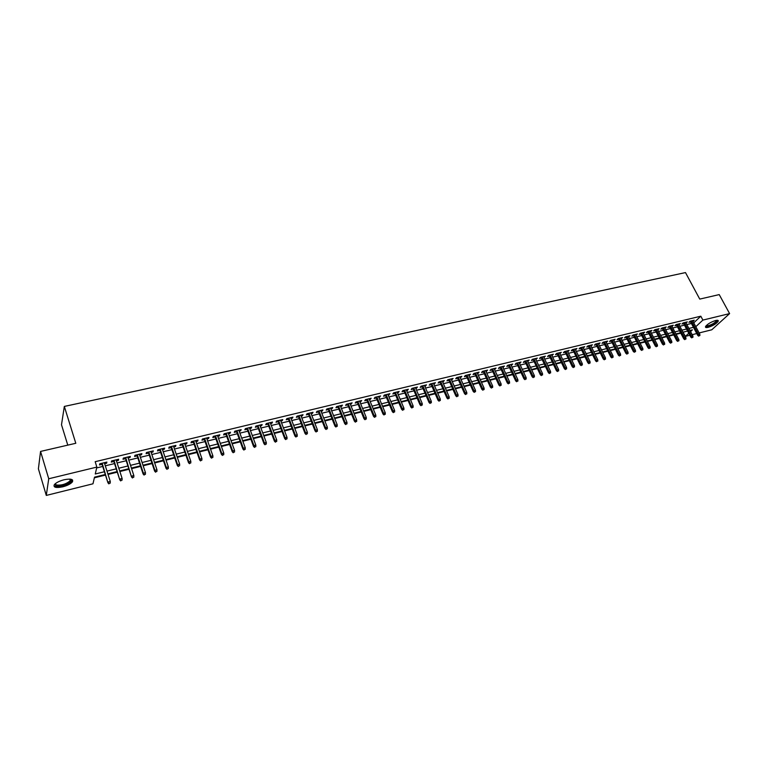 <?xml version="1.0" encoding="UTF-8"?>
<svg xmlns="http://www.w3.org/2000/svg" width="768" height="768" viewBox="0 0 768 768"><rect width="100%" height="100%" fill="white"/><g stroke="black" fill="none" stroke-linecap="round" stroke-linejoin="round"><path stroke-width="1.15" d="M64.013 479.779C70.733 478.483 73.536 479.174 72.442 481.843C70.742 483.869 67.526 485.53 62.774 486.806C56.026 488.141 53.194 487.45 54.288 484.733C56.006 482.707 59.251 481.056 64.013 479.779M715.632 320.496C717.59 320.054 718.474 320.275 718.272 321.149C716.582 323.616 713.213 325.68 708.163 327.341C706.186 327.792 705.293 327.581 705.494 326.698C707.194 324.221 710.573 322.157 715.632 320.496M67.786 445.142L61.498 424.762L64.33 406.426L685.488 272.582L699.754 299.098L719.222 294.595L729.6 313.603L711.763 329.798L699.13 332.947M696.749 333.542L692.189 334.675M689.798 335.27L685.45 336.355L688.752 333.274M683.184 332.602L685.45 336.355M94.368 477.811L105.475 475.075M108.048 474.442L117.293 472.157M119.866 471.523L129.005 469.267M131.578 468.634L140.602 466.406M143.174 465.773L152.093 463.574M154.666 462.941L163.478 460.771M166.042 460.138L174.758 457.987M177.322 457.354L185.933 455.232M188.496 454.598L197.002 452.506M199.565 451.872L207.974 449.798M210.528 449.165L218.842 447.12M221.395 446.486L229.613 444.461M232.166 443.827L240.288 441.83M242.842 441.197L250.867 439.219M253.411 438.586L261.35 436.637M263.894 436.003L271.738 434.074M274.282 433.44L282.038 431.53M284.582 430.906L292.243 429.014M294.787 428.39L302.362 426.518M304.896 425.894L312.394 424.042M314.928 423.418L322.33 421.594M324.864 420.97L332.189 419.165M334.714 418.541L341.952 416.755M344.486 416.131L351.638 414.365M354.163 413.741L361.248 411.994M363.763 411.379L370.762 409.651M373.286 409.027L380.208 407.318M382.723 406.704L389.568 405.014M392.083 404.39L398.851 402.72M401.357 402.106L408.048 400.454M410.563 399.83L417.178 398.198M419.683 397.584L426.23 395.971M428.726 395.357L435.206 393.754M437.702 393.139L444.106 391.565M446.602 390.95L452.938 389.386M455.424 388.771L461.693 387.226M464.179 386.611L470.381 385.085M472.867 384.47L478.992 382.954M481.478 382.349L487.536 380.851M490.022 380.237L496.013 378.758M498.49 378.154L504.422 376.685M506.899 376.08L512.765 374.63M515.232 374.016L521.04 372.586M523.507 371.981L529.248 370.56M531.715 369.955L537.398 368.554M539.856 367.949L545.482 366.566M547.93 365.952L553.498 364.589M555.946 363.984L561.456 362.621M563.894 362.016L569.347 360.672M571.786 360.077L577.181 358.742M579.619 358.147L584.947 356.832M587.386 356.227L592.666 354.922M595.094 354.326L600.317 353.04M602.746 352.435L607.91 351.168M610.339 350.563L615.446 349.306M617.866 348.71L622.925 347.462M625.344 346.867L630.355 345.629M632.765 345.034L637.718 343.814M640.128 343.219L645.034 342.01M647.443 341.414L652.291 340.224M654.701 339.629L659.501 338.438M661.901 337.853L666.653 336.682M669.043 336.086L673.747 334.925M676.138 334.339L680.794 333.187M105.293 474.499L94.522 477.149L92.976 483.802L46.291 495.418L48.73 478.762L96.864 467.088L95.261 473.99L104.419 471.744M48.73 478.762L40.56 451.43L38.4 468.806L46.291 495.418M104.63 463.709L106.589 463.238L106.886 462.077L99.763 463.795L99.485 464.957L102.067 464.333M116.429 460.858L118.339 460.397L118.656 459.235L111.61 460.934L111.302 462.096L113.866 461.482M128.112 458.026L129.984 457.574L130.32 456.413L123.331 458.102L123.014 459.264L125.549 458.65M139.69 455.232L141.514 454.79L141.869 453.629L134.957 455.299L134.611 456.461L137.126 455.846M151.152 452.458L152.938 452.026L153.312 450.864L146.467 452.515L146.093 453.677L148.589 453.072M162.518 449.702L164.256 449.28L164.659 448.118L157.862 449.76L157.478 450.922L159.955 450.326M173.77 446.986L175.469 446.573L175.891 445.411L169.162 447.034L168.749 448.195L171.206 447.6M184.915 444.278L186.576 443.885L187.018 442.723L180.355 444.326L179.923 445.488L182.362 444.902M195.965 441.61L197.578 441.216L198.048 440.054L191.443 441.648L190.992 442.81L193.411 442.224M206.918 438.96L208.493 438.576L208.982 437.414L202.435 438.998L201.955 440.16L204.365 439.574M217.766 436.339L219.302 435.965L219.811 434.803L213.322 436.368L212.822 437.53L215.213 436.954M228.518 433.738L230.006 433.373L230.534 432.211L224.112 433.766L223.594 434.928L225.965 434.352M239.165 431.155L240.624 430.8L241.171 429.638L234.806 431.184L234.269 432.346L236.621 431.77M249.725 428.602L251.146 428.256L251.712 427.094L245.395 428.621L244.848 429.782L247.181 429.216M260.189 426.067L261.571 425.731L262.157 424.57L255.898 426.086L255.331 427.248L257.645 426.682M270.557 423.562L271.91 423.235L272.506 422.074L266.314 423.571L265.718 424.733L268.022 424.176M280.838 421.075L282.154 420.758L282.768 419.597L276.624 421.075L276.019 422.237L278.304 421.69M291.034 418.608L292.301 418.301L292.944 417.139L286.848 418.608L286.224 419.77L288.49 419.222M301.133 416.16L302.371 415.862L303.024 414.701L296.986 416.16L296.342 417.322L298.598 416.774M311.136 413.741L312.346 413.453L313.018 412.291L307.027 413.731L306.365 414.893L308.611 414.355M321.062 411.341L322.234 411.053L322.925 409.891L316.992 411.331L316.31 412.493L318.538 411.955M330.902 408.96L332.045 408.682L332.746 407.52L326.861 408.941L326.17 410.102L328.378 409.574M340.656 406.598L342.48 405.168L336.653 406.579L335.942 407.741L338.131 407.213M350.323 404.256L352.138 402.845L346.349 404.237L345.629 405.398L347.798 404.87M359.914 401.942L361.709 400.531L355.978 401.914L355.229 403.075L357.389 402.547M369.418 399.638L371.194 398.237L365.51 399.61L364.752 400.771L366.902 400.253M378.845 397.363L380.602 395.962L374.966 397.325L374.198 398.486L376.33 397.968M388.186 395.098L389.933 393.715L384.346 395.059L383.558 396.221L385.68 395.702M397.45 392.861L399.187 391.478L393.648 392.813L392.842 393.974L394.944 393.466M406.646 390.634L408.365 389.261L402.864 390.586L402.048 391.747L404.141 391.238M415.757 388.426L417.456 387.062L412.013 388.378L411.178 389.539L413.251 389.03M424.79 386.237L426.48 384.883L421.075 386.189L420.23 387.341L422.294 386.842M433.757 384.077L435.427 382.723L430.07 384.019L429.216 385.171L431.261 384.672M442.646 381.926L444.307 380.582L438.989 381.859L438.115 383.021L440.15 382.522M451.459 379.786L453.101 378.451L447.83 379.728L446.947 380.88L448.973 380.39M460.205 377.674L461.837 376.349L456.605 377.606L455.712 378.758L457.718 378.278M468.874 375.571L470.496 374.256L465.302 375.504L464.4 376.656L466.397 376.176M477.475 373.498L479.078 372.182L473.942 373.421L473.021 374.573L474.998 374.093M486.01 371.424L487.603 370.118L482.496 371.357L481.565 372.499L483.533 372.029M494.477 369.379L496.051 368.083L490.992 369.302L490.051 370.454L492.01 369.974M502.877 367.344L504.442 366.058L499.411 367.267L498.461 368.419L500.41 367.949M511.21 365.328L512.755 364.042L507.773 365.251L506.803 366.394L508.742 365.933M519.466 363.331L521.011 362.054L516.067 363.245L515.088 364.397L517.008 363.926M527.664 361.354L529.19 360.077L524.285 361.258L523.306 362.41L525.206 361.939M535.805 359.376L537.312 358.118L532.445 359.29L531.446 360.432L533.347 359.971M543.869 357.427L545.376 356.17L540.547 357.331L539.539 358.474L541.421 358.022M551.885 355.488L553.363 354.24L548.582 355.392L547.555 356.534L549.437 356.083M559.824 353.568L561.302 352.32L556.55 353.472L555.523 354.614L557.386 354.163M567.706 351.658L569.174 350.419L564.461 351.562L563.414 352.694L565.267 352.253M575.53 349.766L576.979 348.528L572.304 349.661L571.258 350.803L573.091 350.362M583.296 347.885L584.736 346.656L580.09 347.779L579.034 348.922L580.858 348.48M590.995 346.022L592.426 344.803L587.818 345.917L586.752 347.05L588.566 346.618M598.646 344.179L600.058 342.96L595.488 344.064L594.413 345.197L596.218 344.765M606.23 342.336L607.632 341.126L603.091 342.23L602.006 343.363L603.802 342.922M613.757 340.522L615.149 339.312L610.646 340.406L609.552 341.539L611.338 341.107M621.226 338.707L622.608 337.507L618.144 338.592L617.04 339.725L618.816 339.293M628.646 336.912L630.019 335.722L625.584 336.797L624.47 337.93L626.237 337.498M636.01 335.136L637.363 333.946L632.966 335.011L631.843 336.144L633.6 335.722M643.315 333.37L644.659 332.189L640.291 333.245L639.158 334.368L640.906 333.946M650.563 331.613L651.898 330.442L647.568 331.488L646.426 332.611L648.163 332.198M657.763 329.875L659.088 328.704L654.787 329.741L653.635 330.864L655.363 330.451M664.906 328.138L666.221 326.976L661.949 328.013L660.797 329.136L662.506 328.723M672 326.429L673.306 325.267L669.062 326.294L667.901 327.418L669.61 327.005M679.037 324.72L680.333 323.568L676.118 324.586L674.957 325.709L676.646 325.296M686.026 323.03L687.312 321.888L683.136 322.896L681.955 324.019L683.645 323.606M683.443 332.534L684.125 331.891M693.754 322.838L700.81 316.195L95.174 461.702L96.864 467.088M96.672 467.914L102.739 466.445M105.302 465.821L114.538 463.574M117.101 462.95L126.23 460.742M128.794 460.118L137.808 457.93M140.371 457.306L149.28 455.136M151.843 454.512L160.646 452.381M163.21 451.757L171.907 449.645M174.47 449.021L183.062 446.938M185.626 446.314L194.122 444.25M196.675 443.626L205.075 441.59M207.629 440.966L215.923 438.95M218.477 438.336L226.685 436.339M229.238 435.725L237.341 433.747M239.894 433.133L247.91 431.184M250.454 430.57L258.374 428.64M260.918 428.026L268.752 426.125M271.296 425.501L279.034 423.629M281.578 423.005L289.229 421.152M291.763 420.528L299.338 418.694M301.872 418.08L309.35 416.266M311.885 415.642L319.277 413.846M321.811 413.232L329.126 411.456M331.651 410.842L338.88 409.085M341.405 408.48L348.557 406.742M351.082 406.128L358.147 404.41M360.672 403.795L367.661 402.096M370.176 401.491L377.088 399.811M379.603 399.197L386.438 397.536M388.954 396.931L395.712 395.29M398.218 394.675L404.909 393.053M407.414 392.448L414.029 390.835M416.525 390.23L423.072 388.637M425.568 388.032L432.038 386.467M434.534 385.853L440.928 384.307M443.424 383.702L449.75 382.157M452.237 381.552L458.506 380.035M460.982 379.43L467.174 377.923M469.661 377.328L475.786 375.84M478.262 375.235L484.33 373.766M486.797 373.162L492.797 371.702M495.264 371.107L501.197 369.667M503.664 369.062L509.53 367.642M511.997 367.046L517.805 365.635M520.262 365.03L526.003 363.638M528.461 363.043L534.144 361.661M536.602 361.066L542.218 359.702M544.675 359.107L550.234 357.754M552.682 357.158L558.182 355.824M560.63 355.229L566.074 353.914M568.512 353.318L573.898 352.003M576.336 351.418L581.664 350.122M584.102 349.526L589.373 348.25M591.802 347.654L597.024 346.387M599.453 345.802L604.618 344.544M607.037 343.958L612.144 342.72M614.563 342.134L619.622 340.906M622.042 340.31L627.043 339.101M629.453 338.515L634.406 337.315M636.816 336.73L641.722 335.539M644.122 334.954L648.97 333.773M651.379 333.187L656.179 332.026M658.57 331.44L663.322 330.288M665.722 329.702L670.416 328.56M672.816 327.984L677.462 326.851M679.853 326.275L684.461 325.152M686.842 324.576L691.402 323.472M692.957 321.35L694.243 320.208L690.086 321.216L688.906 322.33L690.586 321.926M40.56 451.43L75.802 443.28L64.33 406.426M700.81 316.195L702.893 320.083L729.6 313.603M695.798 326.698L702.893 320.083M106.992 471.11L116.237 468.845M118.8 468.221L127.93 465.974M130.502 465.35L139.526 463.133M142.09 462.509L151.008 460.32M153.581 459.696L162.384 457.536M164.947 456.902L173.654 454.771M176.218 454.138L184.829 452.026M187.382 451.402L195.888 449.318M198.451 448.694L206.851 446.63M209.414 446.006L217.718 443.962M220.272 443.338L228.48 441.331M231.034 440.698L239.155 438.71M241.699 438.086L249.725 436.118M252.269 435.494L260.198 433.546M262.752 432.922L270.586 431.002M273.13 430.378L280.877 428.477M283.421 427.853L291.082 425.981M293.616 425.357L301.19 423.504M303.734 422.88L311.213 421.046M313.747 420.422L321.158 418.608M323.683 417.984L331.008 416.189M333.533 415.574L340.771 413.798M343.296 413.174L350.448 411.427M352.973 410.803L360.048 409.066M362.573 408.451L369.571 406.733M372.086 406.118L379.008 404.419M381.523 403.805L388.358 402.125M390.874 401.51L397.642 399.85M400.147 399.235L406.838 397.594M409.344 396.979L415.958 395.357M418.464 394.752L425.011 393.139M427.507 392.534L433.987 390.941M436.483 390.326L442.886 388.762M445.373 388.147L451.709 386.602M454.195 385.987L460.464 384.451M462.95 383.837L469.142 382.32M471.629 381.715L477.754 380.208M480.24 379.603L486.298 378.115M488.774 377.51L494.774 376.042M497.251 375.437L503.184 373.978M505.651 373.373L511.517 371.933M513.984 371.328L519.792 369.907M522.259 369.302L528 367.891M530.458 367.286L536.141 365.894M538.598 365.29L544.224 363.917M546.672 363.312L552.24 361.949M554.688 361.354L560.189 360M562.637 359.405L568.08 358.07M570.528 357.466L575.914 356.15M578.352 355.546L583.68 354.24M586.118 353.645L591.389 352.349M593.827 351.754L599.05 350.477M601.478 349.882L606.643 348.614M609.062 348.019L614.179 346.762M616.598 346.176L621.658 344.928M624.067 344.342L629.078 343.114M631.488 342.518L636.442 341.309M638.851 340.714L643.757 339.514M646.166 338.918L651.014 337.738M653.414 337.142L658.214 335.971M660.614 335.376L665.366 334.214M667.766 333.629L672.47 332.477M674.861 331.891L679.507 330.749M681.898 330.163L686.506 329.03M688.886 328.445L693.446 327.331M690.557 331.594L692.419 329.846L689.952 330.461M687.571 331.046L682.963 332.179M680.573 332.765L675.917 333.917M673.526 334.502L668.822 335.664M666.432 336.25L661.68 337.421M659.28 338.016L654.48 339.197M652.07 339.792L647.222 340.982M644.813 341.578L639.907 342.787M637.498 343.382L632.544 344.602M630.134 345.197L625.123 346.426M622.704 347.021L617.654 348.269M615.226 348.864L610.118 350.131M607.69 350.726L602.525 351.994M600.096 352.598L594.874 353.885M592.445 354.48L587.165 355.776M584.726 356.381L579.398 357.696M576.96 358.291L571.574 359.626M569.126 360.221L563.683 361.565M561.235 362.17L555.725 363.523M553.277 364.128L547.718 365.501M545.261 366.106L539.635 367.488M537.178 368.093L531.494 369.494M529.037 370.099L523.286 371.52M520.829 372.125L515.021 373.555M512.554 374.16L506.678 375.61M504.211 376.214L498.278 377.683M495.802 378.288L489.802 379.766M487.325 380.381L481.258 381.869M478.781 382.483L472.646 383.99M470.17 384.605L463.968 386.131M461.482 386.746L455.213 388.291M452.726 388.906L446.39 390.461M443.894 391.075L437.491 392.659M434.995 393.274L428.515 394.867M426.019 395.482L419.472 397.094M416.966 397.709L410.352 399.341M407.846 399.955L401.146 401.606M398.64 402.23L391.872 403.891M389.357 404.515L382.512 406.205M379.997 406.819L373.075 408.528M370.56 409.142L363.562 410.87M361.037 411.494L353.962 413.232M351.437 413.856L344.275 415.622M341.75 416.246L334.512 418.022M331.978 418.646L324.662 420.451M322.128 421.075L314.726 422.899M312.182 423.523L304.694 425.376M302.16 426L294.586 427.862M292.042 428.486L284.381 430.378M281.837 431.002L274.08 432.912M271.536 433.536L263.702 435.475M261.149 436.099L253.219 438.058M250.666 438.682L242.64 440.659M240.086 441.293L231.974 443.29M229.421 443.914L221.203 445.939M218.65 446.573L210.336 448.618M207.782 449.251L199.373 451.325M196.81 451.949L188.304 454.051M185.741 454.675L177.13 456.797M174.566 457.43L165.859 459.581M163.286 460.205L154.474 462.384M151.91 463.018L142.992 465.206M140.419 465.84L131.395 468.067M128.822 468.701L119.683 470.957M117.11 471.59L107.866 473.866M692.659 320.592L693.053 321.331M685.738 322.262L686.131 323.002M678.768 323.952L679.162 324.691M671.75 325.642L672.144 326.39M664.675 327.35L665.069 328.099M657.552 329.078L657.936 329.827M650.371 330.806L650.765 331.565M643.142 332.554L643.526 333.312M635.856 334.31L636.24 335.078M628.512 336.086L628.896 336.854M621.12 337.872L621.504 338.64M613.661 339.677L614.054 340.445M606.154 341.491L606.547 342.259M598.589 343.315L598.973 344.093M590.966 345.158L591.35 345.936M583.286 347.011L583.67 347.798M575.539 348.883L575.933 349.67M567.744 350.765L568.128 351.562M559.882 352.666L560.266 353.462M551.962 354.576L552.346 355.382M543.974 356.506L544.358 357.312M535.93 358.445L536.314 359.261M527.818 360.413L528.202 361.219M519.638 362.381L520.022 363.197M511.402 364.368L511.786 365.194M503.098 366.374L503.472 367.2M494.726 368.4L495.101 369.226M486.288 370.435L486.662 371.27M477.782 372.49L478.157 373.325M469.2 374.563L469.574 375.408M460.56 376.656L460.934 377.501M451.843 378.758L452.218 379.603M443.05 380.88L443.424 381.734M434.189 383.021L434.563 383.875M425.261 385.181L425.626 386.035M416.246 387.35L416.621 388.214M407.165 389.549L407.539 390.413M398.006 391.757L398.381 392.63M388.771 393.994L389.136 394.867M379.459 396.24L379.824 397.123M370.061 398.506L370.426 399.398M360.595 400.8L360.95 401.693M351.034 403.104L351.398 403.997M341.395 405.437L341.76 406.33M331.68 407.779L332.045 408.682M321.878 410.15L322.234 411.053M311.99 412.541L312.346 413.453M302.016 414.95L302.371 415.862M291.946 417.379L292.301 418.301M281.798 419.827L282.154 420.758M271.555 422.304L271.91 423.235M261.226 424.8L261.571 425.731M250.8 427.315L251.146 428.256M240.278 429.859L240.624 430.8M229.661 432.422L230.006 433.373M218.957 435.005L219.302 435.965M208.147 437.616L208.493 438.576M197.242 440.256L197.578 441.216M186.24 442.906L186.576 443.885M175.133 445.594L175.469 446.573M163.92 448.301L164.256 449.28M152.602 451.037L152.938 452.026M141.187 453.792L141.514 454.79M129.658 456.576L129.984 457.574M118.013 459.389L118.339 460.397M106.272 462.221L106.589 463.238M690.192 321.187L697.718 335.366L698.582 334.579L691.325 320.918M699.206 335.702L699.898 335.53L699.206 335.702L698.582 334.579L699.83 334.262L692.573 320.611M697.718 335.366L698.726 336.144M699.898 335.53L699.83 334.262M716.87 320.285L716.947 320.342C716.755 322.301 713.885 324.278 708.336 326.275L705.984 325.882M706.253 325.584L708.374 325.68C712.416 324.355 715.114 322.694 716.467 320.717L716.467 320.333M705.466 326.803L707.866 326.707C712.877 325.066 716.227 323.011 717.907 320.554L717.946 320.381M70.435 479.165L71.27 479.942C72.614 482.659 59.366 487.603 55.757 485.722L55.181 483.792M55.382 483.619L56.141 484.934C61.363 485.597 66.058 484.205 70.214 480.749L70.186 479.136M54.672 486.202C58.042 487.949 70.08 484.339 72.115 480.998L72.528 479.962M683.251 322.867L690.778 337.104L691.632 336.307L684.374 322.598M692.256 337.44L692.957 337.267L692.256 337.44L691.632 336.307L692.89 336L685.632 322.291M690.778 337.104L691.786 337.882M692.957 337.267L692.89 336M676.253 324.557L683.779 338.851L684.634 338.064L677.376 324.288M685.258 339.197L685.958 339.014L685.258 339.197L684.634 338.064L685.891 337.747L678.643 323.981M683.779 338.851L684.787 339.638M685.958 339.014L685.891 337.747M669.216 326.256L676.723 340.618L677.578 339.821L670.33 325.987M678.211 340.963L678.912 340.781L678.211 340.963L677.578 339.821L678.845 339.504L671.606 325.68M676.723 340.618L677.741 341.405M678.912 340.781L678.845 339.504M662.122 327.974L669.629 342.394L670.464 341.597L663.235 327.706M671.107 342.739L671.818 342.557L671.107 342.739L670.464 341.597L671.75 341.28L664.512 327.389M669.629 342.394L670.637 343.181M671.818 342.557L671.75 341.28M654.97 329.693L662.467 344.179L663.312 343.382L656.074 329.434M663.946 344.525L664.666 344.352L663.946 344.525L663.312 343.382L664.598 343.066L657.37 329.117M662.467 344.179L663.485 344.976M664.666 344.352L664.598 343.066M647.77 331.44L655.258 345.984L656.093 345.187L648.874 331.171M656.736 346.33L657.456 346.157L656.736 346.33L656.093 345.187L657.398 344.861L650.17 330.854M655.258 345.984L656.275 346.781M657.456 346.157L657.398 344.861M640.512 333.187L648 347.798L648.826 347.002L641.606 332.928M649.469 348.154L650.198 347.971L649.469 348.154L648.826 347.002L650.141 346.675L642.922 332.611M648 347.798L649.008 348.595M650.198 347.971L650.141 346.675M633.206 334.954L640.685 349.622L641.501 348.826L634.291 334.694M642.154 349.987L642.883 349.805L642.154 349.987L641.501 348.826L642.826 348.499L635.616 334.368M640.685 349.622L641.693 350.429M642.883 349.805L642.826 348.499M625.843 336.73L633.312 351.466L634.128 350.669L626.928 336.47M634.781 351.83L635.52 351.648L634.781 351.83L634.128 350.669L635.462 350.333L628.253 336.154M633.312 351.466L634.32 352.272M635.52 351.648L635.462 350.333M618.422 338.525L625.882 353.328L626.688 352.522L619.498 338.266M627.35 353.693L628.09 353.501L627.35 353.693L626.688 352.522L628.032 352.186L620.842 337.939M625.882 353.328L626.899 354.134M628.09 353.501L628.032 352.186M610.954 340.33L618.403 355.2L619.2 354.394L612.019 340.07M619.862 355.565L620.611 355.373L619.862 355.565L619.2 354.394L620.554 354.058L613.373 339.744M618.403 355.2L619.411 356.006M620.611 355.373L620.554 354.058M603.418 342.144L610.858 357.082L611.654 356.275L604.483 341.894M612.317 357.456L613.075 357.264L612.317 357.456L611.654 356.275L613.018 355.939L605.837 341.558M610.858 357.082L611.875 357.898M613.075 357.264L613.018 355.939M595.824 343.978L603.264 358.982L604.051 358.176L596.88 343.728M604.714 359.357L605.472 359.165L604.714 359.357L604.051 358.176L605.424 357.83L598.253 343.392M603.264 358.982L604.272 359.798M605.472 359.165L605.424 357.83M588.182 345.83L595.603 360.893L596.381 360.096L589.229 345.571M597.053 361.277L597.821 361.085L597.053 361.277L596.381 360.096L597.773 359.75L590.611 345.245M595.603 360.893L596.621 361.718M597.821 361.085L597.773 359.75M580.474 347.693L587.885 362.822L588.662 362.016L581.52 347.434M589.334 363.206L590.102 363.014L589.334 363.206L588.662 362.016L590.054 361.67L582.912 347.098M587.885 362.822L588.902 363.658M590.102 363.014L590.054 361.67M572.707 349.565L580.109 364.771L580.877 363.965L573.744 349.315M581.549 365.155L582.336 364.963L581.549 365.155L580.877 363.965L582.288 363.61L575.146 348.979M580.109 364.771L581.126 365.606M582.336 364.963L582.288 363.61M564.883 351.456L572.275 366.73L573.034 365.923L565.91 351.206M573.715 367.114L574.502 366.922L573.715 367.114L573.034 365.923L574.454 365.568L567.322 350.87M572.275 366.73L573.283 367.565M574.502 366.922L574.454 365.568M556.992 353.357L564.374 368.698L565.133 367.891L558.019 353.117M565.814 369.091L566.602 368.899L565.814 369.091L565.133 367.891L566.554 367.536L559.44 352.771M564.374 368.698L565.392 369.542M566.602 368.899L566.554 367.536M549.053 355.277L556.416 370.694L557.165 369.888L550.061 355.037M557.846 371.088L558.643 370.886L557.846 371.088L557.165 369.888L558.605 369.523L551.501 354.691M556.416 370.694L557.434 371.539M558.643 370.886L558.605 369.523M541.037 357.216L548.39 372.701L549.13 371.885L542.045 356.976M549.821 373.094L550.627 372.893L549.821 373.094L549.13 371.885L550.579 371.53L543.494 356.621M548.39 372.701L549.408 373.546M550.627 372.893L550.579 371.53M532.963 359.165L540.307 374.717L541.037 373.91L533.962 358.925M541.728 375.12L542.544 374.918L541.728 375.12L541.037 373.91L542.506 373.546L535.421 358.57M540.307 374.717L541.325 375.571M542.544 374.918L542.506 373.546M524.832 361.133L532.157 376.752L532.886 375.946L525.811 360.893M533.578 377.165L534.394 376.963L533.578 377.165L532.886 375.946L534.355 375.581L527.29 360.538M532.157 376.752L533.174 377.616M534.394 376.963L534.355 375.581M516.624 363.11L523.939 378.806L524.659 378L517.603 362.87M525.35 379.219L526.176 379.018L525.35 379.219L524.659 378L526.147 377.626L519.091 362.515M523.939 378.806L524.957 379.67M526.176 379.018L526.147 377.626M508.358 365.107L515.664 380.88L516.374 380.064L509.328 364.877M517.066 381.293L517.901 381.091L517.066 381.293L516.374 380.064L517.862 379.69L510.826 364.512M515.664 380.88L516.672 381.744M517.901 381.091L517.862 379.69M500.026 367.123L507.312 382.963L508.013 382.157L500.986 366.883M508.714 383.386L509.558 383.174L508.714 383.386L508.013 382.157L509.52 381.773L502.493 366.528M507.312 382.963L508.33 383.837M509.558 383.174L509.52 381.773M491.626 369.149L498.902 385.066L499.594 384.259L492.576 368.918M500.294 385.498L501.139 385.286L500.294 385.498L499.594 384.259L501.11 383.875L494.102 368.554M498.902 385.066L499.91 385.949M501.139 385.286L501.11 383.875M483.158 371.194L490.416 387.187L491.098 386.381L484.109 370.963M491.808 387.619L492.662 387.408L491.808 387.619L491.098 386.381L492.634 385.997L485.635 370.598M490.416 387.187L491.434 388.07M492.662 387.408L492.634 385.997M474.624 373.258L481.862 389.328L482.544 388.512L475.555 373.027M483.254 389.76L484.109 389.549L483.254 389.76L482.544 388.512L484.09 388.128L477.101 372.653M481.862 389.328L482.88 390.211M484.109 389.549L484.09 388.128M466.022 375.331L473.242 391.478L473.914 390.672L466.944 375.11M474.624 391.92L475.498 391.709L474.624 391.92L473.914 390.672L475.469 390.278L468.499 374.736M473.242 391.478L474.259 392.371M475.498 391.709L475.469 390.278M457.344 377.434L464.554 393.658L465.206 392.842L458.256 377.213M465.926 394.099L466.8 393.878L465.926 394.099L465.206 392.842L466.781 392.448L459.83 376.829M464.554 393.658L465.562 394.55M466.8 393.878L466.781 392.448M448.598 379.546L455.789 395.846L456.432 395.03L449.501 379.325M457.162 396.298L458.045 396.077L457.162 396.298L456.432 395.03L458.016 394.637L451.085 378.941M455.789 395.846L456.797 396.749M458.045 396.077L458.016 394.637M439.776 381.667L446.947 398.054L447.59 397.238L440.678 381.456M448.32 398.506L449.203 398.285L448.32 398.506L447.59 397.238L449.184 396.845L442.272 381.072M446.947 398.054L447.965 398.957M449.203 398.285L449.184 396.845M430.886 383.818L438.038 400.282L438.672 399.466L431.779 383.606M439.402 400.742L440.294 400.512L439.402 400.742L438.672 399.466L440.285 399.062L433.382 383.213M438.038 400.282L439.056 401.194M440.294 400.512L440.285 399.062M421.92 385.987L429.053 402.528L429.677 401.712L422.803 385.776M430.416 402.989L431.318 402.768L430.416 402.989L429.677 401.712L431.299 401.309L424.426 385.382M429.053 402.528L430.07 403.44M431.318 402.768L431.299 401.309M412.886 388.166L420 404.794L420.614 403.978L413.75 387.955M421.354 405.264L422.256 405.034L421.354 405.264L420.614 403.978L422.246 403.565L415.382 387.562M420 404.794L421.008 405.715M422.256 405.034L422.246 403.565M403.766 390.365L410.861 407.078L411.466 406.262L404.621 390.163M412.205 407.549L413.126 407.318L412.205 407.549L411.466 406.262L413.117 405.85L406.272 389.76M410.861 407.078L411.869 408M413.126 407.318L413.117 405.85M394.579 392.592L401.654 409.373L402.24 408.557L395.424 392.381M402.989 409.853L403.92 409.622L402.989 409.853L402.24 408.557L403.91 408.144L397.085 391.987M401.654 409.373L402.662 410.304M403.92 409.622L403.91 408.144M385.306 394.829L392.362 411.696L392.947 410.88L386.141 394.627M393.696 412.186L394.627 411.946L393.696 412.186L392.947 410.88L394.618 410.467L387.821 394.224M392.362 411.696L393.37 412.637M394.627 411.946L394.618 410.467M375.965 397.085L382.992 414.038L383.558 413.222L376.781 396.883M384.317 414.528L385.258 414.298L384.317 414.528L383.558 413.222L385.258 412.8L378.47 396.48M382.992 414.038L384 414.979M385.258 414.298L385.258 412.8M366.538 399.36L373.546 416.4L374.102 415.584L367.344 399.168M374.861 416.899L375.811 416.659L374.861 416.899L374.102 415.584L375.811 415.162L369.053 398.755M373.546 416.4L374.554 417.35M375.811 416.659L375.811 415.162M357.034 401.654L364.013 418.781L364.56 417.965L357.83 401.462M365.328 419.28L366.278 419.05L365.328 419.28L364.56 417.965L366.288 417.542L359.549 401.05M364.013 418.781L365.021 419.741M366.278 419.05L366.288 417.542M347.443 403.978L354.403 421.19L354.941 420.374L348.23 403.786M355.709 421.69L356.669 421.45L355.709 421.69L354.941 420.374L356.678 419.933L349.958 403.363M354.403 421.19L355.402 422.15M356.669 421.45L356.678 419.933M337.766 406.31L344.707 423.61L345.235 422.794L338.544 406.118M346.003 424.118L346.973 423.878L346.003 424.118L345.235 422.794L346.982 422.362L340.291 405.696M344.707 423.61L345.706 424.579M346.973 423.878L346.982 422.362M328.013 408.662L334.925 426.058L335.443 425.242L328.781 408.48M336.211 426.576L337.2 426.326L336.211 426.576L335.443 425.242L337.21 424.8L330.538 408.058M334.925 426.058L335.923 427.027M337.2 426.326L337.21 424.8M318.173 411.043L325.056 428.525L325.565 427.709L318.922 410.861M326.342 429.043L327.331 428.794L326.342 429.043L325.565 427.709L327.35 427.258L320.707 410.429M325.056 428.525L326.064 429.494M327.331 428.794L327.35 427.258M308.246 413.443L315.11 431.011L315.6 430.195L308.986 413.261M316.378 431.539L317.386 431.29L316.378 431.539L315.6 430.195L317.395 429.744L310.781 412.829M315.11 431.011L316.109 431.99M317.386 431.29L317.395 429.744M298.243 415.862L305.069 433.517L305.549 432.701L298.963 415.68M306.336 434.054L307.344 433.795L306.336 434.054L305.549 432.701L307.363 432.25L300.768 415.248M305.069 433.517L306.067 434.506M307.344 433.795L307.363 432.25M288.134 418.301L294.941 436.051L295.402 435.235L288.845 418.128M296.198 436.589L297.216 436.339L296.198 436.589L295.402 435.235L297.235 434.774L290.678 417.686M294.941 436.051L295.939 437.04M297.216 436.339L297.235 434.774M277.949 420.758L284.717 438.605L285.178 437.789L278.64 420.595M285.974 439.152L287.002 438.893L285.974 439.152L285.178 437.789L287.021 437.328L280.483 420.144M284.717 438.605L285.715 439.603M287.002 438.893L287.021 437.328M267.667 423.245L274.406 441.178L274.848 440.362L268.349 423.082M275.654 441.734L276.691 441.475L275.654 441.734L274.848 440.362L276.72 439.901L270.211 422.63M274.406 441.178L275.405 442.186M276.691 441.475L276.72 439.901M257.299 425.75L264.01 443.779L264.432 442.963L257.962 425.587M265.238 444.336L266.285 444.077L265.238 444.336L264.432 442.963L266.314 442.493L259.843 425.136M264.01 443.779L265.008 444.787M266.285 444.077L266.314 442.493M246.835 428.275L253.517 446.41L253.93 445.594L247.488 428.112M254.736 446.966L255.792 446.707L254.736 446.966L253.93 445.594L255.821 445.114L249.379 427.661M253.517 446.41L254.506 447.418M255.792 446.707L255.821 445.114M236.275 430.829L242.918 449.05L243.322 448.234L236.909 430.666M244.138 449.626L245.203 449.357L244.138 449.626L243.322 448.234L245.242 447.763L238.819 430.205M242.918 449.05L243.917 450.077M245.203 449.357L245.242 447.763M225.619 433.402L232.234 451.728L232.618 450.912L226.243 433.248M233.443 452.304L234.518 452.035L233.443 452.304L232.618 450.912L234.557 450.422L228.173 432.778M232.234 451.728L233.222 452.755M234.518 452.035L234.557 450.422M214.867 435.994L221.453 454.416L221.818 453.61L215.482 435.85M222.643 455.002L223.728 454.733L222.643 455.002L221.818 453.61L223.776 453.12L217.421 435.379M221.453 454.416L222.442 455.453M223.728 454.733L223.776 453.12M204.019 438.614L210.566 457.142L210.922 456.326L204.614 438.47M211.757 457.728L212.851 457.459L211.757 457.728L210.922 456.326L212.89 455.837L206.573 438M210.566 457.142L211.555 458.179M212.851 457.459L212.89 455.837M193.075 441.254L199.584 459.888L199.93 459.072L193.651 441.12M200.755 460.483L201.859 460.205L200.755 460.483L199.93 459.072L201.917 458.573L195.629 440.64M199.584 459.888L200.573 460.934M201.859 460.205L201.917 458.573M182.026 443.923L188.496 462.662L188.822 461.846L182.582 443.789M189.667 463.258L190.781 462.979L189.667 463.258L188.822 461.846L190.829 461.347L184.579 443.309M188.496 462.662L189.485 463.709M190.781 462.979L190.829 461.347M170.87 446.621L177.312 465.456L177.619 464.64L171.418 446.486M178.464 466.061L179.587 465.782L178.464 466.061L177.619 464.64L179.645 464.131L173.434 446.006M177.312 465.456L178.291 466.512M179.587 465.782L179.645 464.131M159.619 449.338L166.013 468.278L166.31 467.462L160.147 449.213M167.155 468.893L168.298 468.605L167.155 468.893L166.31 467.462L168.355 466.954L162.182 448.723M166.013 468.278L166.992 469.344M168.298 468.605L168.355 466.954M148.262 452.083L154.618 471.13L154.896 470.314L148.771 451.958M155.75 471.754L156.893 471.466L155.75 471.754L154.896 470.314L156.96 469.795L150.826 451.459M154.618 471.13L155.597 472.195M156.893 471.466L156.96 469.795M136.79 454.848L143.107 474L143.376 473.194L137.28 454.733M144.23 474.634L145.392 474.346L144.23 474.634L143.376 473.194L145.459 472.675L139.354 454.234M143.107 474L144.086 475.085M145.392 474.346L145.459 472.675M125.222 457.651L131.491 476.909L125.693 457.536M132.605 477.542L133.776 477.254L132.605 477.542L131.741 476.093L133.843 475.574L127.786 457.027M131.491 476.909L132.47 477.994M133.776 477.254L133.843 475.574M113.539 460.474L119.77 479.837L113.99 460.358M120.864 480.48L122.045 480.182L120.864 480.48L120 479.03L122.122 478.493L116.102 459.85M119.77 479.837L120.739 480.931M122.045 480.182L122.122 478.493M101.741 463.315L107.933 482.794L102.173 463.21M109.018 483.446L110.208 483.149L109.018 483.446L108.144 481.987L110.285 481.45L104.314 462.701M107.933 482.794L108.893 483.898M110.208 483.149L110.285 481.45M72.442 481.843L72.154 480.941M70.512 479.587L71.27 479.942M69.715 479.098L70.214 480.749"/></g></svg>
